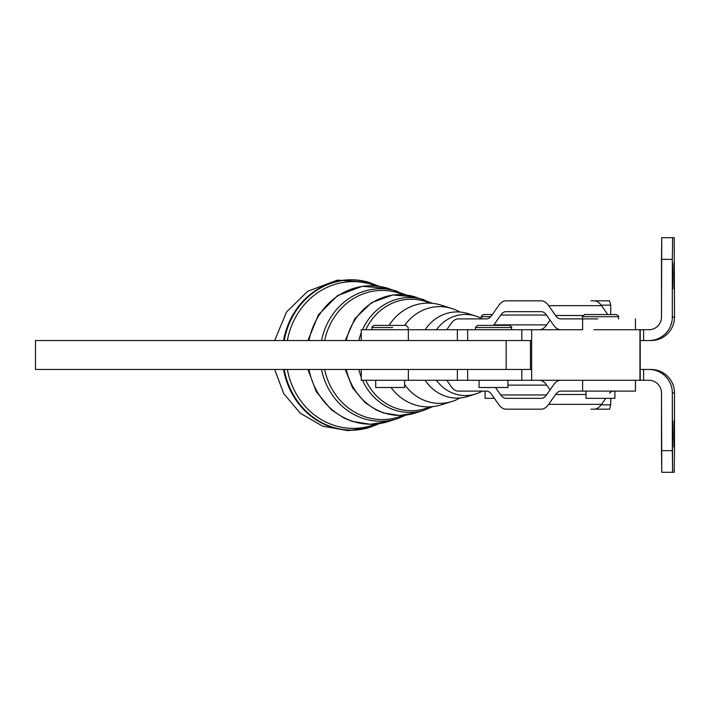 <?xml version="1.0" encoding="UTF-8"?>
<svg xmlns="http://www.w3.org/2000/svg" width="710" height="710" viewBox="0 0 710 710"><rect width="100%" height="100%" fill="white"/><g stroke="black" fill="none" stroke-linecap="round" stroke-linejoin="round"><path stroke-width="1.06" d="M531.648 380.276L582.599 380.276L531.648 380.276L531.648 329.724L582.599 329.724L521.814 329.724L531.648 329.724L531.648 380.276L467.633 380.276L521.814 380.276L521.814 369.448L35.5 369.448L35.5 340.552L521.814 340.552L35.5 340.552L35.5 369.448L521.814 369.448L521.814 380.276L560.705 380.276L532.074 380.276M593.951 329.724L648.86 329.724A12.638 12.638 -90 0 0 661.498 317.077A12.638 12.638 90 0 1 648.86 329.724L635.45 329.724L640.216 329.724L640.216 340.552L643.624 340.552L639.967 340.587L640.216 380.276L593.951 380.276L643.624 380.276L635.45 380.276L640.216 380.276L640.216 329.724L593.951 329.724M560.705 329.724L532.074 329.724L560.705 329.724A36.112 14.635 90 0 1 553.392 324.878L546.487 315.054L500.772 315.054L493.867 324.878L546.7 324.878L550.046 320.112L546.7 324.878L493.867 324.878A36.112 14.635 90 0 1 493.503 325.384A36.112 14.635 -90 0 0 493.867 324.878L500.772 315.054L546.487 315.054A25.276 10.242 -90 0 0 541.366 311.663L505.893 311.663A25.276 10.242 -90 0 0 500.772 315.054A25.276 10.242 90 0 1 505.893 311.663L541.366 311.663A25.276 10.242 90 0 1 546.487 315.054L553.392 324.878A36.112 14.635 -90 0 0 560.705 329.724M467.633 329.724L521.814 329.724L521.814 340.552L531.391 340.552L521.814 340.552L521.814 329.724L467.633 329.724L467.633 340.552L467.633 329.724L361.257 329.724L361.257 340.552M651.026 340.552L643.624 340.552L643.624 329.724L643.624 340.552L651.026 340.552A23.474 23.474 -90 0 0 674.5 317.077L672.334 317.077A23.474 23.474 90 0 1 648.86 340.552A23.474 23.474 -90 0 0 672.334 317.077L672.334 259.372L661.498 259.372L661.498 317.077L661.773 237.708L661.498 259.372L672.334 259.372L672.334 317.077L674.5 317.077L674.225 237.708L672.601 237.708L672.334 259.372L672.601 237.708L661.773 237.708L674.225 237.708L674.5 317.077A23.474 23.474 90 0 1 651.026 340.552M672.885 273.74L672.556 262.886L672.689 289.094L672.885 273.74M674.331 273.74L674.003 262.886L674.136 289.094L674.331 273.74M648.86 380.276L643.624 380.276L643.624 369.448L639.967 369.413L639.958 329.777L639.958 380.223L639.967 369.413L640.216 380.276L640.216 369.448L648.86 369.448A23.474 23.474 90 0 1 672.334 392.923L672.334 450.628L661.498 450.628L661.773 472.292L672.601 472.292L661.773 472.292L661.498 392.923A12.638 12.638 -90 0 0 648.86 380.276L648.86 380.276A12.638 12.638 90 0 1 661.498 392.923L661.498 450.628L672.334 450.628L672.601 472.292L672.334 392.923L674.5 392.923L672.334 392.923A23.474 23.474 -90 0 0 648.86 369.448L643.624 369.448L643.624 380.276L648.86 380.276M467.633 369.448L467.633 380.276L467.633 369.448M361.257 369.448L361.257 380.276L408.348 380.276L408.348 369.448L408.348 380.276L467.633 380.276M531.391 369.448L521.814 369.448L531.391 369.448M674.225 472.292L672.601 472.292L674.225 472.292L674.5 450.628L674.225 472.292M674.5 450.628L674.5 392.923A23.474 23.474 -90 0 0 651.026 369.448A23.474 23.474 90 0 1 674.5 392.923L674.5 450.628M674.331 436.26L674.136 420.906L674.003 447.114L674.331 436.26M672.885 436.26L672.689 420.906L672.556 447.114L672.885 436.26M640.216 329.724L639.967 340.587L640.216 329.724M506.159 369.448L506.159 340.552L506.159 369.448M539.387 329.724A36.112 14.635 -90 0 0 546.7 324.878A36.112 14.635 90 0 1 539.387 329.724M582.626 318.888L582.626 329.724L582.626 318.888L560.705 318.888A25.276 10.242 90 0 1 555.584 315.497L548.688 305.664A36.112 14.635 -90 0 0 541.366 300.827L505.893 300.827A36.112 14.635 -90 0 0 498.58 305.664L491.675 315.497A25.276 10.242 90 0 1 486.554 318.888L458.287 318.888A36.112 14.635 -90 0 0 450.974 323.724L446.767 329.724L450.974 323.724A36.112 14.635 90 0 1 458.287 318.888L486.554 318.888A25.276 10.242 -90 0 0 491.675 315.497L498.58 305.664A36.112 14.635 90 0 1 505.893 300.827L541.366 300.827A36.112 14.635 90 0 1 548.688 305.664L601.512 305.664A36.112 14.635 -90 0 0 594.199 300.827A36.112 14.635 90 0 1 601.512 305.664L548.688 305.664L555.584 315.497L582.786 315.497L555.584 315.497A25.276 10.242 -90 0 0 560.705 318.888L597.82 318.888M607.751 314.548L601.512 305.664L607.751 314.548M635.45 329.724L635.45 318.888L635.45 329.724M582.599 380.276L593.951 380.276L582.626 380.276L582.626 391.112L560.705 391.112A25.276 10.242 -90 0 0 555.584 394.503L548.688 404.336A36.112 14.635 90 0 1 541.366 409.173L505.893 409.173A36.112 14.635 90 0 1 498.58 404.336L491.675 394.503A25.276 10.242 -90 0 0 486.554 391.112L458.287 391.112A36.112 14.635 90 0 1 450.974 386.275L446.767 380.276L450.974 386.275A36.112 14.635 -90 0 0 458.287 391.112L486.554 391.112A25.276 10.242 90 0 1 491.675 394.503L498.58 404.336A36.112 14.635 -90 0 0 505.893 409.173L541.366 409.173A36.112 14.635 -90 0 0 548.688 404.336L601.512 404.336L548.688 404.336L555.584 394.503L586.025 394.503L555.584 394.503A25.276 10.242 90 0 1 560.705 391.112L635.45 391.112L582.626 391.112L582.599 380.276M553.392 385.122A36.112 14.635 90 0 1 560.705 380.276A36.112 14.635 -90 0 0 553.392 385.122L546.487 394.946L500.772 394.946L546.487 394.946L553.392 385.122M550.046 389.888L546.7 385.122L507.934 385.122L546.7 385.122A36.112 14.635 -90 0 0 539.387 380.276A36.112 14.635 90 0 1 546.7 385.122L550.046 389.888M495.544 387.5L500.772 394.946A25.276 10.242 -90 0 0 505.893 398.337L541.366 398.337A25.276 10.242 -90 0 0 546.487 394.946A25.276 10.242 90 0 1 541.366 398.337L505.893 398.337A25.276 10.242 90 0 1 500.772 394.946L495.544 387.5M594.199 409.173A36.112 14.635 -90 0 0 601.512 404.336L605.719 398.337L601.512 404.336A36.112 14.635 90 0 1 594.199 409.173M635.45 391.112L635.45 380.276L635.45 391.112M408.348 340.552L408.348 329.724L408.348 340.552M457.373 369.448L457.373 380.276L371.942 380.276M371.942 329.724L457.373 329.724L457.373 340.552M392.657 327.55L372.084 327.55L392.657 327.55M408.206 329.724L408.206 327.55L406.04 325.384L374.259 325.384C372.191 326.467 371.472 327.195 372.084 327.55L372.084 329.724M375.696 380.276L375.696 387.5L404.593 387.5L404.593 380.276M490.708 316.722L481.46 316.722L490.708 316.722M492.341 314.548C480.945 314.548 480.945 314.548 492.341 314.548L483.625 314.548C481.513 315.772 480.794 316.5 481.46 316.722L481.46 318.888M485.072 391.112L485.072 398.337L494.364 398.337M502.52 387.5L484.46 387.5M511.546 329.724L511.546 327.55L475.434 327.55L511.546 327.55C512.238 327.39 511.519 326.671 509.381 325.384L477.599 325.384L475.434 327.55L475.434 329.724M479.046 380.276L479.046 387.5L507.934 387.5L507.934 380.276M609.5 398.337L591.439 398.337M618.525 318.888L618.525 316.722L582.413 316.722L618.525 316.722C619.147 316.367 618.419 315.639 616.36 314.548L584.578 314.548L582.413 316.722L582.413 318.888M598.139 314.548L602.799 314.548L598.139 314.548M586.025 391.112L586.025 398.337L614.913 398.337L614.913 391.112M643.624 369.448L651.026 369.448L643.624 369.448M610.742 314.548L610.742 305.158L601.148 305.158L610.742 305.158L609.579 300.827L591.057 300.827M591.057 409.173L609.579 409.173L610.742 404.842L601.148 404.842L610.742 404.842L610.742 398.337M613.538 391.112A25.276 10.242 -90 0 0 609.5 393.162M436.428 380.276A40.559 37.08 90 0 0 482.285 391.112A40.559 37.08 -90 0 1 475.691 393.97A40.559 37.08 -90 0 1 436.428 380.276M481.46 318.435A40.559 37.08 90 0 0 436.428 329.724A40.559 37.08 -90 0 1 475.691 316.03A40.559 37.08 -90 0 1 481.46 318.435M471.839 394.946A43.088 39.396 -90 0 1 425.166 380.276A43.088 39.396 90 0 0 467.979 396.402L475.691 393.97M475.691 316.03L467.979 313.598A43.088 39.396 90 0 0 425.166 329.724A43.088 39.396 -90 0 1 471.839 315.054M404.593 384.5A48.369 44.224 90 0 0 459.938 397.973A48.369 44.224 -90 0 1 451.888 401.478A48.369 44.224 -90 0 1 404.593 384.5M459.938 312.027A48.369 44.224 90 0 0 404.673 325.384A48.369 44.224 -90 0 1 451.888 308.522A48.369 44.224 -90 0 1 459.938 312.027M446.528 402.774A51.892 47.437 -90 0 1 391.041 387.5A51.892 47.437 90 0 0 441.167 404.86L451.888 401.478M451.888 308.522L441.167 305.14A51.892 47.437 90 0 0 389.062 325.384A51.892 47.437 -90 0 1 446.528 307.226M365.774 380.276A55.77 50.987 90 0 0 430.011 406.848A55.77 50.987 -90 0 1 365.774 380.276M430.011 303.152A55.77 50.987 90 0 0 365.774 329.724A55.77 50.987 -90 0 1 430.011 303.152M324.639 369.448A64.575 59.036 90 0 0 403.2 415.341A64.575 59.036 -90 0 1 324.639 369.448M403.2 294.659A64.575 59.036 90 0 0 324.639 340.552A64.575 59.036 -90 0 1 403.2 294.659M287.355 369.448A73.379 67.086 90 0 0 375.909 424.021A73.379 67.086 -90 0 1 287.355 369.448M375.909 285.979A73.379 67.086 90 0 0 287.355 340.552A73.379 67.086 -90 0 1 375.909 285.979M283.556 340.552A75.216 68.763 -90 0 1 369.014 282.394A75.216 68.763 90 0 0 283.556 340.552M274.655 369.448L283.725 393.589L300.348 413.282L322.659 426.169L348.015 430.65L369.04 427.597A75.216 68.763 -90 0 1 351.051 430.216A75.216 68.763 -90 0 1 283.556 369.448A75.216 68.763 90 0 0 369.04 427.597A75.216 68.763 90 0 0 369.28 427.526M369.28 282.473A75.216 68.763 90 0 0 369.04 282.402L337.454 280.113L307.741 291.269L286.529 311.974L274.655 340.552M284.213 340.552A75.065 68.63 -90 0 1 369.519 282.544A75.065 68.63 90 0 0 284.213 340.552M369.04 427.597L369.519 427.455A75.065 68.63 -90 0 1 284.213 369.448A75.065 68.63 90 0 0 369.519 427.455L379.513 423.577M308.965 340.552A69.216 63.279 -90 0 1 388.388 288.491A69.216 63.279 90 0 0 308.965 340.552M406.306 415.022L397.414 418.66A66.252 60.572 -90 0 1 321.515 369.448A66.252 60.572 90 0 0 397.414 418.66L388.388 421.509A69.216 63.279 -90 0 1 308.965 369.448A69.216 63.279 90 0 0 388.388 421.509L370.363 424.269L352.364 421.429L344.101 418.101L331.233 409.679L316.296 391.769L307.954 369.448M321.515 340.552A66.252 60.572 -90 0 1 397.414 291.34A66.252 60.572 90 0 0 321.515 340.552M346.267 340.552A60.412 55.229 -90 0 1 415.199 296.949A60.412 55.229 90 0 0 346.267 340.552M432.745 406.635L424.225 410.202A57.448 52.522 -90 0 1 362.508 380.276A57.448 52.522 90 0 0 424.225 410.202L415.199 413.051A60.412 55.229 -90 0 1 346.267 369.448A60.412 55.229 90 0 0 415.199 413.051L399.428 415.465L383.666 412.98L376.442 410.069L365.188 402.712L352.613 387.873L345.255 369.448M358.843 340.552A57.448 52.522 -90 0 1 361.257 332.741A57.448 52.522 90 0 0 358.843 340.552M362.508 329.724A57.448 52.522 -90 0 1 424.225 299.798A57.448 52.522 90 0 0 362.508 329.724M361.257 377.258A57.448 52.522 -90 0 1 358.843 369.448A57.448 52.522 90 0 0 361.257 377.258M530.432 369.448L530.432 340.552M369.04 282.402L379.513 286.423M307.954 340.552L318.417 314.787L337.561 295.617L362.269 286.308L388.388 288.491L406.306 294.978M345.255 340.552L354.787 318.755L371.499 302.682L392.79 294.978L415.199 296.949L432.745 303.365"/></g></svg>
